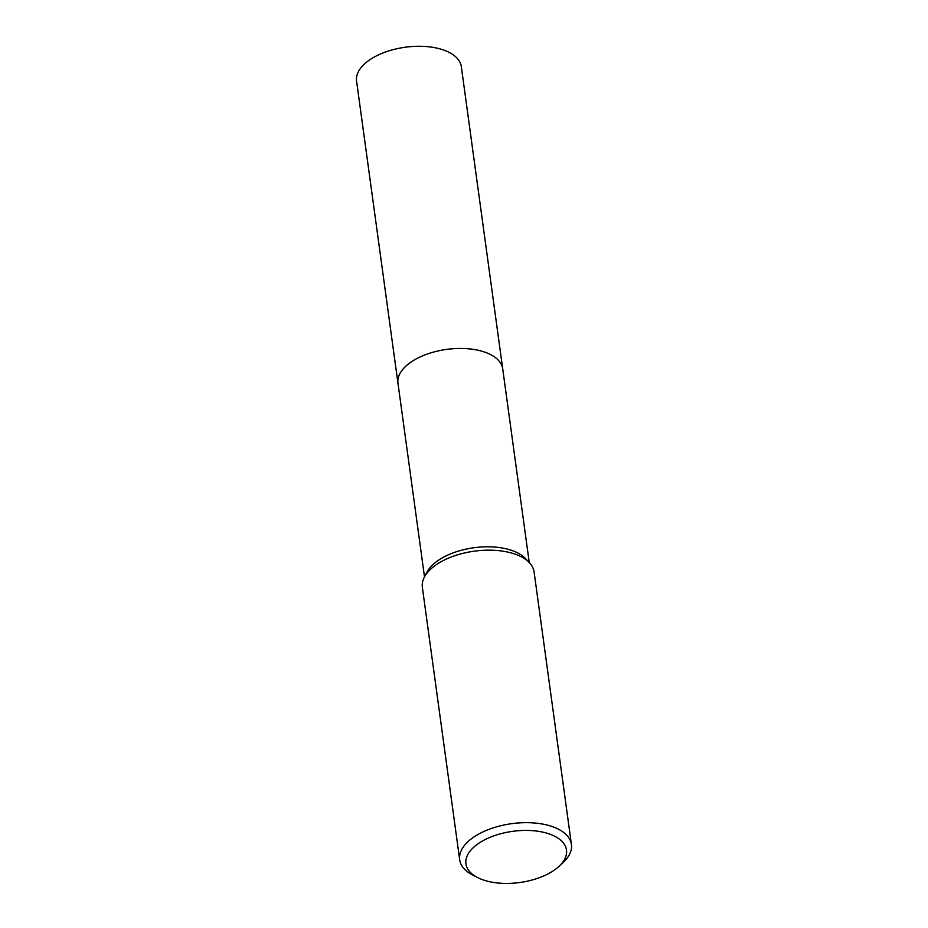 <?xml version="1.0" encoding="UTF-8"?>
<svg xmlns="http://www.w3.org/2000/svg" width="928" height="928" viewBox="0 0 928 928"><rect width="100%" height="100%" fill="white"/><g stroke="black" fill="none" stroke-linecap="round" stroke-linejoin="round"><path stroke-width="1.39" d="M424.502 576.891L397.973 383.229A52.861 26.912 -7.8 0 1 425.302 354.774A52.861 26.912 -7.8 0 1 481.945 351.236A52.861 26.912 -7.8 0 1 502.721 368.88A52.873 26.912 -7.8 0 1 502.779 369.321M398.008 383.542A52.873 26.912 -7.8 0 1 425.036 354.867A52.873 26.912 -7.8 0 1 481.957 351.225A52.873 26.912 -7.8 0 1 502.767 369.193M477.746 877.621L472.816 875.104A56.388 28.71 -7.8 0 1 459.685 859.769L422.356 587.273A56.388 28.71 -7.8 0 1 424.386 577.1L427.042 572.054A52.861 26.912 -7.8 0 1 509.124 549.585A52.861 26.912 -7.8 0 1 525.492 558.563L529.412 562.716A56.388 28.71 -7.8 0 1 534.099 571.973L571.428 844.468A56.388 28.71 -7.8 0 1 562.913 862.762L558.83 866.508A50.75 25.833 -7.8 0 1 485.878 880.765A50.75 25.833 -7.8 0 1 477.746 877.621A50.75 25.833 -7.8 0 1 479.579 842.763A50.75 25.833 -7.8 0 1 546.557 833.089A50.75 25.833 -7.8 0 1 558.83 866.508M424.386 577.1A56.388 28.71 -7.8 0 1 511.943 553.134A56.388 28.71 -7.8 0 1 529.412 562.716M459.685 859.769A56.388 28.71 -7.8 0 1 488.847 829.412A56.388 28.71 -7.8 0 1 549.272 825.63A56.388 28.71 -7.8 0 1 571.428 844.468M398.031 383.67A52.873 26.912 -7.8 0 1 397.961 383.229L356.572 81.061A52.861 26.912 -7.8 0 1 367.024 61.805A52.861 26.912 -7.8 0 1 423.876 46.4A52.861 26.912 -7.8 0 1 461.332 66.712L529.25 562.542M397.961 383.229A52.873 26.912 -7.8 0 1 408.413 363.973A52.873 26.912 -7.8 0 1 465.264 348.568A52.873 26.912 -7.8 0 1 502.721 368.88"/></g></svg>

